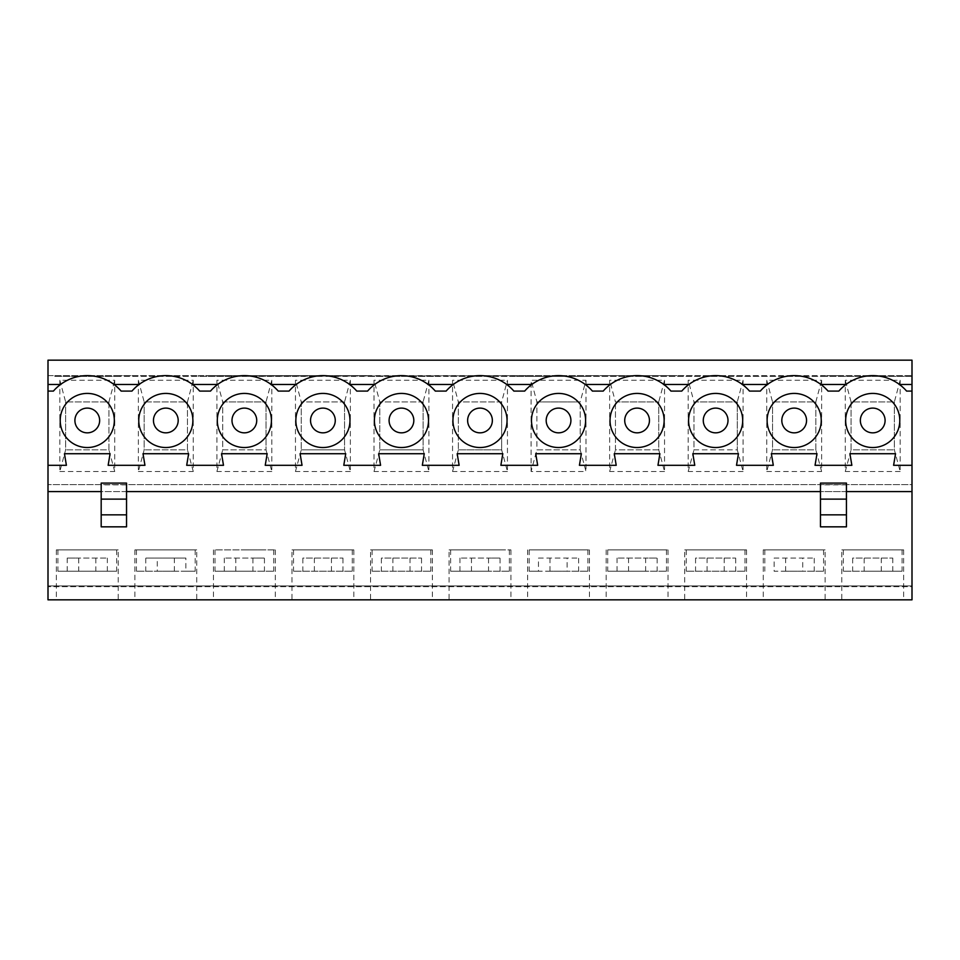 <?xml version="1.0" encoding="UTF-8"?>
<svg xmlns="http://www.w3.org/2000/svg" width="960" height="960" viewBox="0 0 960 960"><rect width="100%" height="100%" fill="white"/><g stroke="black" fill="none" stroke-linecap="round" stroke-linejoin="round"><path stroke-width="0.72" stroke-dasharray="4.8 3.6" d="M695.568 571.224L724.188 571.224L686.256 571.224L695.568 571.224L695.568 558.084L735.696 558.084L695.568 558.084M526.08 375.636L198.288 376.404L198.288 375.636L211.896 375.636L211.896 376.404L211.896 375.636L290.436 375.636L290.436 376.404L290.436 375.636L368.988 375.636L368.988 376.404L433.92 376.404L433.92 375.636L433.92 376.404L447.528 376.404L447.528 375.636L447.528 376.404L512.472 376.404L512.472 375.636L512.472 376.404L526.08 376.404L526.08 375.636L526.08 376.404L591.012 376.404L591.012 375.636L526.08 375.636M133.344 375.636L198.288 375.636L198.288 376.404L119.748 376.404L119.748 375.636L133.344 375.636L133.344 376.404L133.344 375.636M54.804 375.636L119.748 375.636L119.748 376.404L54.804 376.404L54.804 375.636L54.804 376.404L912 376.404L912 375.636L840.252 375.636L840.252 376.404L826.656 376.404L826.656 375.636L840.252 375.636L840.252 376.404L905.196 376.404L905.196 375.636L905.196 376.404L912 376.404L912 484.644L48 484.644L912 484.644L912 586.68L48 586.68L912 586.68L912 599.832L48 599.832L48 585.912L912 585.912L48 585.912L48 375.636L54.804 375.636M48 375.636L912 375.636L912 360.168L48 360.168L48 375.636M761.712 375.636L826.656 375.636L826.656 376.404L591.012 376.404L591.012 375.636L604.62 375.636L604.62 376.404L604.62 375.636L669.564 375.636L669.564 376.404L669.564 375.636L683.172 375.636L683.172 376.404L683.172 375.636L748.104 375.636L748.104 376.404L748.104 375.636L761.712 375.636L761.712 376.404L761.712 375.636M580.188 449.844L585.996 471.492L531.096 471.492L536.904 449.844L580.188 449.844L580.188 401.916L580.188 449.844L536.904 449.844L536.904 401.916L536.904 449.844M531.096 471.492L531.096 380.268L585.996 380.268L580.188 401.916L536.904 401.916L531.096 380.268M536.904 401.916L580.188 401.916M585.996 380.268L585.996 471.492M664.536 471.492L609.648 471.492L609.648 380.268L664.536 380.268L664.536 471.492L658.74 449.844L658.74 401.916L658.74 449.844L615.444 449.844L615.444 401.916L615.444 449.844L658.74 449.844M766.74 471.492L821.628 471.492L821.628 380.268L766.74 380.268L766.74 471.492L772.536 449.844L772.536 401.916L772.536 449.844L815.832 449.844L815.832 401.916L772.536 401.916L815.832 401.916L815.832 449.844L772.536 449.844M900.168 471.492L845.28 471.492L845.28 380.268L900.168 380.268L900.168 471.492L894.372 449.844L894.372 401.916L894.372 449.844L851.076 449.844L851.076 401.916L894.372 401.916L851.076 401.916L851.076 449.844L894.372 449.844M743.088 471.492L688.188 471.492L688.188 380.268L743.088 380.268L743.088 471.492L737.28 449.844L737.28 401.916L693.984 401.916L693.984 449.844L737.28 449.844L737.28 401.916L743.088 380.268M271.812 471.492L216.912 471.492L216.912 380.268L271.812 380.268L271.812 471.492L266.016 449.844L266.016 401.916L222.72 401.916L216.912 380.268M59.832 471.492L114.72 471.492L114.72 380.268L59.832 380.268L59.832 471.492L65.628 449.844L65.628 401.916L65.628 449.844L108.924 449.844L108.924 401.916L65.628 401.916L108.924 401.916L114.72 380.268M138.372 471.492L193.26 471.492L193.26 380.268L138.372 380.268L138.372 471.492L144.168 449.844L144.168 401.916L144.168 449.844L187.464 449.844L187.464 401.916L144.168 401.916L187.464 401.916L193.26 380.268M350.352 471.492L295.464 471.492L295.464 380.268L350.352 380.268L350.352 471.492L344.556 449.844L344.556 401.916L301.26 401.916L295.464 380.268M428.904 471.492L374.004 471.492L374.004 380.268L428.904 380.268L428.904 471.492L423.096 449.844L423.096 401.916L379.812 401.916L374.004 380.268M507.444 471.492L452.556 471.492L452.556 380.268L507.444 380.268L507.444 471.492L501.648 449.844L501.648 401.916L458.352 401.916L452.556 380.268M912 465.312L893.604 465.312L895.536 453.72L849.924 453.72L851.856 465.312L815.052 465.312L816.984 453.72L771.372 453.72L773.304 465.312L736.512 465.312L738.444 453.72L692.832 453.72L694.764 465.312L657.96 465.312L659.892 453.72L614.28 453.72L616.212 465.312L579.42 465.312L581.352 453.72L535.74 453.72L537.672 465.312L500.868 465.312L502.812 453.72L457.188 453.72L459.132 465.312L422.328 465.312L424.26 453.72L378.648 453.72L380.58 465.312L343.788 465.312L345.72 453.72L300.108 453.72L302.04 465.312L265.236 465.312L267.168 453.72L221.556 453.72L223.488 465.312L186.696 465.312L188.628 453.72L143.016 453.72L144.948 465.312L108.144 465.312L110.076 453.72L64.464 453.72L66.396 465.312L48 465.312M452.556 471.492L458.352 449.844L501.648 449.844L501.648 401.916L507.444 380.268M48 391.092L53.4 391.092L60.516 384.492A44.844 44.844 0 0 1 114.036 384.492L121.152 391.092L131.94 391.092L139.056 384.492A44.844 44.844 0 0 1 192.576 384.492L199.692 391.092L210.492 391.092L217.596 384.492A44.844 44.844 0 0 1 271.128 384.492L278.244 391.092L289.032 391.092L296.148 384.492A44.844 44.844 0 0 1 349.668 384.492L356.784 391.092L367.584 391.092L374.688 384.492A44.844 44.844 0 0 1 428.22 384.492L435.324 391.092L446.124 391.092L453.24 384.492A44.844 44.844 0 0 1 506.76 384.492L513.876 391.092L524.676 391.092L531.78 384.492A44.844 44.844 0 0 1 585.312 384.492L592.416 391.092L603.216 391.092L610.332 384.492A44.844 44.844 0 0 1 663.852 384.492L670.968 391.092L681.756 391.092L688.872 384.492A44.844 44.844 0 0 1 742.404 384.492L749.508 391.092L760.308 391.092L767.424 384.492A44.844 44.844 0 0 1 820.944 384.492L828.06 391.092L838.848 391.092L845.964 384.492A44.844 44.844 0 0 1 899.484 384.492L906.6 391.092L912 391.092M126.54 526.836L126.54 491.592L101.184 491.592L101.184 526.836M846.444 483.096L846.444 491.592L820.464 491.592L820.464 483.096M276.828 376.404L276.828 375.636L276.828 376.404M355.38 376.404L355.38 375.636L355.38 376.404M488.544 571.224L450.624 571.224L488.544 571.224L488.544 558.084L500.064 558.084L459.936 558.084L488.544 558.084M500.064 549.9L450.624 549.9L500.064 549.9M500.064 571.224L471.456 571.224L509.376 571.224L500.064 571.224L500.064 558.084M471.456 571.224L471.456 558.084M459.936 571.224L459.936 558.084M735.696 571.224L707.088 571.224L745.008 571.224L735.696 571.224L735.696 558.084M707.088 571.224L707.088 558.084M724.188 571.224L724.188 558.084M852.66 571.224L881.28 571.224L843.348 571.224L852.66 571.224L852.66 558.084L892.788 558.084L852.66 558.084M688.188 471.492L693.984 449.844L693.984 401.916L688.188 380.268M570.912 420.468A12.372 12.372 0 0 0 558.54 408.108A12.372 12.372 0 0 0 546.18 420.468A12.372 12.372 0 0 0 558.54 432.84A12.372 12.372 0 0 0 570.912 420.468M693.984 401.916L737.28 401.916M538.476 558.084L578.616 558.084L538.476 558.084L538.476 571.224L567.096 571.224L567.096 558.084M684.708 549.9L746.556 549.9L684.708 549.9L684.708 599.832L746.556 599.832L684.708 599.832M686.256 549.9L745.008 549.9L686.256 549.9L686.256 571.224M841.8 549.9L903.648 549.9L841.8 549.9L841.8 599.832L903.648 599.832L841.8 599.832M843.348 549.9L902.1 549.9L843.348 549.9L843.348 571.224M820.464 526.836L820.464 491.592L846.444 491.592L846.444 526.836M693.984 449.844L737.28 449.844M728.004 420.468A12.372 12.372 0 0 0 715.632 408.108A12.372 12.372 0 0 0 703.272 420.468A12.372 12.372 0 0 0 715.632 432.84A12.372 12.372 0 0 0 728.004 420.468M885.096 420.468A12.372 12.372 0 0 0 872.724 408.108A12.372 12.372 0 0 0 860.352 420.468A12.372 12.372 0 0 0 872.724 432.84A12.372 12.372 0 0 0 885.096 420.468M774.12 558.084L814.248 558.084L774.12 558.084L774.12 571.224L802.728 571.224L802.728 558.084M802.728 571.224L774.12 571.224M881.28 571.224L881.28 558.084M864.18 571.224L902.1 571.224L864.18 571.224L864.18 558.084M892.788 571.224L892.788 558.084M794.184 599.832L763.26 599.832L794.184 599.832M825.108 549.9L763.26 549.9L825.108 549.9L825.108 599.832M637.092 599.832L668.016 599.832L637.092 599.832M637.092 549.9L668.016 549.9L637.092 549.9M558.54 599.832L589.464 599.832L558.54 599.832M558.54 549.9L589.464 549.9L558.54 549.9M814.248 571.224L785.628 571.224L823.56 571.224L814.248 571.224L814.248 558.084M785.628 571.224L785.628 558.084M845.28 471.492L851.076 449.844M766.74 380.268L772.536 401.916M900.168 380.268L894.372 401.916M823.56 549.9L764.808 549.9L823.56 549.9L823.56 571.224M607.716 549.9L666.468 549.9L607.716 549.9L607.716 571.224L645.636 571.224L607.716 571.224M615.444 401.916L658.74 401.916L615.444 401.916L609.648 380.268M781.812 420.468A12.372 12.372 0 0 1 794.184 408.108A12.372 12.372 0 0 1 806.556 420.468A12.372 12.372 0 0 1 794.184 432.84A12.372 12.372 0 0 1 781.812 420.468M649.464 420.468A12.372 12.372 0 0 0 637.092 408.108A12.372 12.372 0 0 0 624.72 420.468A12.372 12.372 0 0 0 637.092 432.84A12.372 12.372 0 0 0 649.464 420.468M815.832 401.916L821.628 380.268M821.628 471.492L815.832 449.844M529.164 549.9L587.928 549.9L529.164 549.9L529.164 571.224L538.476 571.224M851.076 401.916L845.28 380.268M609.648 471.492L615.444 449.844M645.636 571.224L645.636 558.084L657.156 558.084L617.028 558.084L645.636 558.084M657.156 571.224L628.536 571.224L666.468 571.224L657.156 571.224L657.156 558.084M628.536 571.224L628.536 558.084M617.028 571.224L617.028 558.084M664.536 380.268L658.74 401.916M567.096 571.224L529.164 571.224M578.616 571.224L549.996 571.224L587.928 571.224L578.616 571.224L578.616 558.084M549.996 571.224L549.996 558.084M244.368 599.832L275.292 599.832L244.368 599.832M87.276 599.832L56.352 599.832L87.276 599.832M165.816 599.832L134.892 599.832L165.816 599.832M322.908 599.832L353.832 599.832L322.908 599.832M401.46 599.832L370.536 599.832L401.46 599.832M480 599.832L510.924 599.832L480 599.832M271.812 380.268L266.016 401.916L266.016 449.844L222.72 449.844L222.72 401.916L222.72 449.844L266.016 449.844M216.912 471.492L222.72 449.844M256.728 420.468A12.372 12.372 0 0 0 244.368 408.108A12.372 12.372 0 0 0 231.996 420.468A12.372 12.372 0 0 0 244.368 432.84A12.372 12.372 0 0 0 256.728 420.468M252.912 571.224L214.992 571.224L252.912 571.224L252.912 558.084L264.432 558.084L224.304 558.084L252.912 558.084M264.432 549.9L214.992 549.9L264.432 549.9M264.432 571.224L235.812 571.224L273.744 571.224L264.432 571.224L264.432 558.084M235.812 571.224L235.812 558.084M224.304 571.224L224.304 558.084M244.368 549.9L275.292 549.9L244.368 549.9M302.844 571.224L331.464 571.224L293.532 571.224L302.844 571.224L302.844 558.084L342.972 558.084L302.844 558.084M222.72 401.916L266.016 401.916M153.444 420.468A12.372 12.372 0 0 1 165.816 408.108A12.372 12.372 0 0 1 178.188 420.468A12.372 12.372 0 0 1 165.816 432.84A12.372 12.372 0 0 1 153.444 420.468M126.54 483.096L126.54 491.592L101.184 491.592L101.184 483.096M78.72 571.224L116.652 571.224L78.72 571.224L78.72 558.084L67.212 558.084L107.34 558.084L78.72 558.084M107.34 571.224L107.34 558.084M95.82 571.224L57.9 571.224L95.82 571.224L95.82 558.084M67.212 571.224L67.212 558.084M116.652 549.9L57.9 549.9L116.652 549.9L116.652 571.224M74.904 420.468A12.372 12.372 0 0 1 87.276 408.108A12.372 12.372 0 0 1 99.648 420.468A12.372 12.372 0 0 1 87.276 432.84A12.372 12.372 0 0 1 74.904 420.468M59.832 380.268L65.628 401.916M108.924 401.916L108.924 449.844L65.628 449.844M114.72 471.492L108.924 449.844M118.2 549.9L56.352 549.9L118.2 549.9L118.2 599.832M138.372 380.268L144.168 401.916M187.464 401.916L187.464 449.844L144.168 449.844M193.26 471.492L187.464 449.844M196.74 549.9L134.892 549.9L196.74 549.9L196.74 599.832M195.192 549.9L136.44 549.9L195.192 549.9L195.192 571.224L185.88 571.224L185.88 558.084L145.752 558.084L185.88 558.084M145.752 571.224L174.372 571.224L136.44 571.224L145.752 571.224L145.752 558.084M174.372 571.224L174.372 558.084M185.88 571.224L157.272 571.224L157.272 558.084M157.272 571.224L195.192 571.224M350.352 380.268L344.556 401.916L344.556 449.844L301.26 449.844L344.556 449.844M295.464 471.492L301.26 449.844L301.26 401.916L344.556 401.916M335.28 420.468A12.372 12.372 0 0 0 322.908 408.108A12.372 12.372 0 0 0 310.536 420.468A12.372 12.372 0 0 0 322.908 432.84A12.372 12.372 0 0 0 335.28 420.468M291.984 549.9L353.832 549.9L291.984 549.9L291.984 599.832M293.532 549.9L352.284 549.9L293.532 549.9L293.532 571.224M301.26 401.916L301.26 449.844M331.464 571.224L331.464 558.084M342.972 571.224L314.364 571.224L352.284 571.224L342.972 571.224L342.972 558.084M314.364 571.224L314.364 558.084M381.384 571.224L410.004 571.224L372.072 571.224L381.384 571.224L381.384 558.084L421.524 558.084L381.384 558.084M428.904 380.268L423.096 401.916L423.096 449.844L379.812 449.844L423.096 449.844M374.004 471.492L379.812 449.844L379.812 401.916L423.096 401.916M413.82 420.468A12.372 12.372 0 0 0 401.46 408.108A12.372 12.372 0 0 0 389.088 420.468A12.372 12.372 0 0 0 401.46 432.84A12.372 12.372 0 0 0 413.82 420.468M370.536 549.9L432.372 549.9L370.536 549.9L370.536 599.832M372.072 549.9L430.836 549.9L372.072 549.9L372.072 571.224M379.812 401.916L379.812 449.844M410.004 571.224L410.004 558.084M421.524 571.224L392.904 571.224L430.836 571.224L421.524 571.224L421.524 558.084M392.904 571.224L392.904 558.084M492.372 420.468A12.372 12.372 0 0 0 480 408.108A12.372 12.372 0 0 0 467.628 420.468A12.372 12.372 0 0 0 480 432.84A12.372 12.372 0 0 0 492.372 420.468M449.076 549.9L510.924 549.9L449.076 549.9L449.076 599.832M458.352 401.916L458.352 449.844L458.352 401.916L501.648 401.916M458.352 449.844L501.648 449.844M846.444 484.86L820.464 484.86M126.54 484.86L101.184 484.86M450.624 549.9L450.624 571.224M509.376 549.9L509.376 571.224M746.556 549.9L746.556 599.832M903.648 549.9L903.648 599.832M763.26 549.9L763.26 599.832M606.168 549.9L606.168 599.832M668.016 549.9L668.016 599.832M527.628 549.9L527.628 599.832M589.464 549.9L589.464 599.832M902.1 549.9L902.1 571.224M764.808 549.9L764.808 571.224M745.008 549.9L745.008 571.224M666.468 549.9L666.468 571.224M587.928 549.9L587.928 571.224M214.992 549.9L214.992 571.224M273.744 549.9L273.744 571.224M213.444 549.9L213.444 599.832M275.292 549.9L275.292 599.832M57.9 549.9L57.9 571.224M56.352 549.9L56.352 599.832M136.44 549.9L136.44 571.224M134.892 549.9L134.892 599.832M353.832 549.9L353.832 599.832M352.284 549.9L352.284 571.224M432.372 549.9L432.372 599.832M430.836 549.9L430.836 571.224M510.924 549.9L510.924 599.832"/><path stroke-width="1.44" d="M60.516 384.492L48 384.492L48 360.168L912 360.168L912 599.832L48 599.832L48 491.592L101.184 491.592M912 391.092L906.6 391.092A44.844 44.844 0 0 0 838.848 391.092L828.06 391.092A44.844 44.844 0 0 0 760.308 391.092L749.508 391.092A44.844 44.844 0 0 0 681.756 391.092L670.968 391.092A44.844 44.844 0 0 0 603.216 391.092L592.416 391.092A44.844 44.844 0 0 0 524.676 391.092L513.876 391.092A44.844 44.844 0 0 0 446.124 391.092L435.324 391.092A44.844 44.844 0 0 0 367.584 391.092L356.784 391.092A44.844 44.844 0 0 0 289.032 391.092L278.244 391.092A44.844 44.844 0 0 0 210.492 391.092L199.692 391.092A44.844 44.844 0 0 0 131.94 391.092L121.152 391.092A44.844 44.844 0 0 0 53.4 391.092L48 391.092L48 465.312L66.396 465.312L64.464 453.72L110.076 453.72L108.144 465.312L144.948 465.312L143.016 453.72L188.628 453.72L186.696 465.312L223.488 465.312L221.556 453.72L267.168 453.72L265.236 465.312L302.04 465.312L300.108 453.72L345.72 453.72L343.788 465.312L380.58 465.312L378.648 453.72L424.26 453.72L422.328 465.312L459.132 465.312L457.188 453.72L502.812 453.72L500.868 465.312L537.672 465.312L535.74 453.72L581.352 453.72L579.42 465.312L616.212 465.312L614.28 453.72L659.892 453.72L657.96 465.312L694.764 465.312L692.832 453.72L738.444 453.72L736.512 465.312L773.304 465.312L771.372 453.72L816.984 453.72L815.052 465.312L851.856 465.312L849.924 453.72L895.536 453.72L893.604 465.312L912 465.312M845.964 384.492L820.944 384.492M139.056 384.492L114.036 384.492M217.596 384.492L192.576 384.492M296.148 384.492L271.128 384.492M374.688 384.492L349.668 384.492M428.22 384.492L453.24 384.492M506.76 384.492L531.78 384.492M585.312 384.492L610.332 384.492M663.852 384.492L688.872 384.492M742.404 384.492L767.424 384.492M899.484 384.492L912 384.492M531.492 420.468A27.06 27.06 0 0 0 572.076 443.904A27.06 27.06 0 0 0 572.076 397.044A27.06 27.06 0 0 0 531.492 420.468M610.032 420.468A27.06 27.06 0 0 0 650.616 443.904A27.06 27.06 0 0 0 650.616 397.044A27.06 27.06 0 0 0 610.032 420.468M821.244 420.468A27.06 27.06 0 0 1 780.648 443.904A27.06 27.06 0 0 1 780.648 397.044A27.06 27.06 0 0 1 821.244 420.468M845.664 420.468A27.06 27.06 0 0 0 886.26 443.904A27.06 27.06 0 0 0 886.26 397.044A27.06 27.06 0 0 0 845.664 420.468M688.584 420.468A27.06 27.06 0 0 0 729.168 443.904A27.06 27.06 0 0 0 729.168 397.044A27.06 27.06 0 0 0 688.584 420.468M217.308 420.468A27.06 27.06 0 0 0 257.892 443.904A27.06 27.06 0 0 0 257.892 397.044A27.06 27.06 0 0 0 217.308 420.468M114.336 420.468A27.06 27.06 0 0 1 73.74 443.904A27.06 27.06 0 0 1 73.74 397.044A27.06 27.06 0 0 1 114.336 420.468M192.876 420.468A27.06 27.06 0 0 1 152.292 443.904A27.06 27.06 0 0 1 152.292 397.044A27.06 27.06 0 0 1 192.876 420.468M295.848 420.468A27.06 27.06 0 0 0 336.444 443.904A27.06 27.06 0 0 0 336.444 397.044A27.06 27.06 0 0 0 295.848 420.468M374.4 420.468A27.06 27.06 0 0 0 414.984 443.904A27.06 27.06 0 0 0 414.984 397.044A27.06 27.06 0 0 0 374.4 420.468M452.94 420.468A27.06 27.06 0 0 0 493.524 443.904A27.06 27.06 0 0 0 493.524 397.044A27.06 27.06 0 0 0 452.94 420.468M48 465.312L48 491.592M126.54 491.592L820.464 491.592M912 491.592L846.444 491.592M546.18 420.468A12.372 12.372 0 0 0 564.732 431.184A12.372 12.372 0 0 0 564.732 409.764A12.372 12.372 0 0 0 546.18 420.468M703.272 420.468A12.372 12.372 0 0 0 721.824 431.184A12.372 12.372 0 0 0 721.824 409.764A12.372 12.372 0 0 0 703.272 420.468M860.352 420.468A12.372 12.372 0 0 0 878.916 431.184A12.372 12.372 0 0 0 878.916 409.764A12.372 12.372 0 0 0 860.352 420.468M846.444 499.128L820.464 499.128L820.464 483.096L846.444 483.096L846.444 526.836L820.464 526.836L820.464 514.836L846.444 514.836M820.464 499.128L820.464 514.836M806.556 420.468A12.372 12.372 0 0 1 787.992 431.184A12.372 12.372 0 0 1 787.992 409.764A12.372 12.372 0 0 1 806.556 420.468M624.72 420.468A12.372 12.372 0 0 0 643.272 431.184A12.372 12.372 0 0 0 643.272 409.764A12.372 12.372 0 0 0 624.72 420.468M126.54 526.836L101.184 526.836L101.184 514.836L126.54 514.836L126.54 526.836M231.996 420.468A12.372 12.372 0 0 0 250.548 431.184A12.372 12.372 0 0 0 250.548 409.764A12.372 12.372 0 0 0 231.996 420.468M126.54 514.836L126.54 483.096L101.184 483.096L101.184 514.836M99.648 420.468A12.372 12.372 0 0 1 81.084 431.184A12.372 12.372 0 0 1 81.084 409.764A12.372 12.372 0 0 1 99.648 420.468M48 384.492L48 391.092M178.188 420.468A12.372 12.372 0 0 1 159.636 431.184A12.372 12.372 0 0 1 159.636 409.764A12.372 12.372 0 0 1 178.188 420.468M310.536 420.468A12.372 12.372 0 0 0 329.088 431.184A12.372 12.372 0 0 0 329.088 409.764A12.372 12.372 0 0 0 310.536 420.468M389.088 420.468A12.372 12.372 0 0 0 407.64 431.184A12.372 12.372 0 0 0 407.64 409.764A12.372 12.372 0 0 0 389.088 420.468M467.628 420.468A12.372 12.372 0 0 0 486.18 431.184A12.372 12.372 0 0 0 486.18 409.764A12.372 12.372 0 0 0 467.628 420.468M126.54 499.128L101.184 499.128"/></g></svg>
